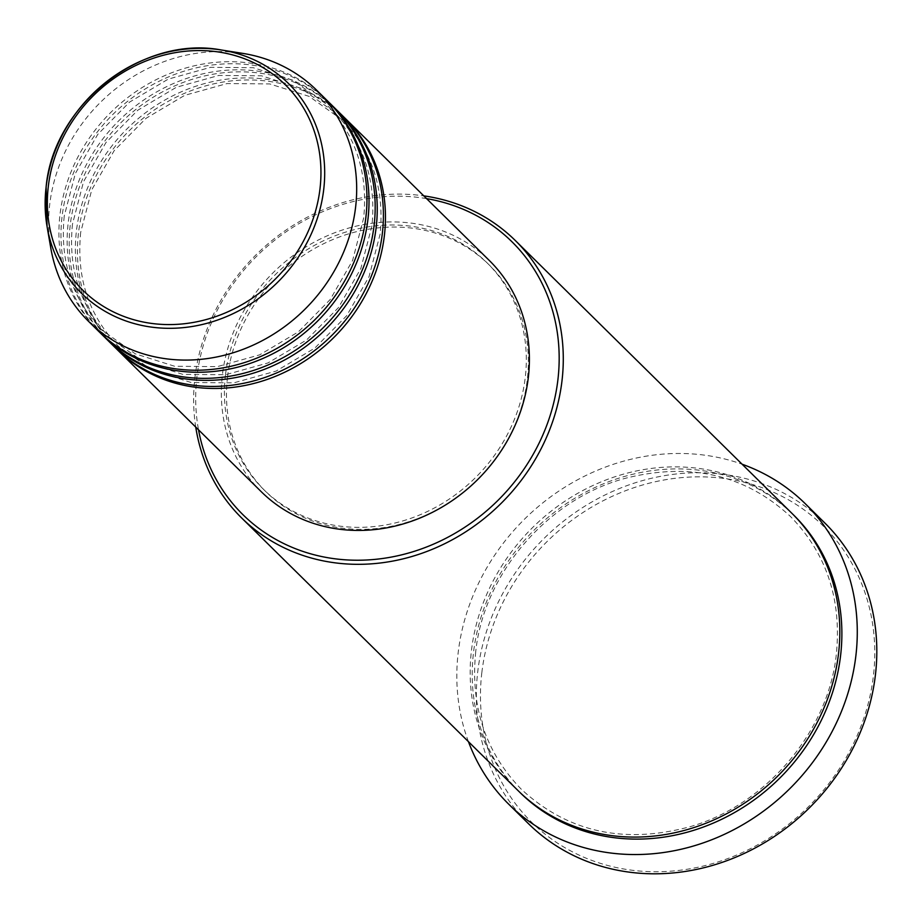 <?xml version="1.0" encoding="UTF-8"?>
<svg xmlns="http://www.w3.org/2000/svg" width="922" height="922" viewBox="0 0 922 922"><rect width="100%" height="100%" fill="white"/><g stroke="black" fill="none" stroke-linecap="round" stroke-linejoin="round"><path stroke-width="0.69" stroke-dasharray="4.61 3.46" d="M116.391 348.804A162.376 145.446 134.6 0 1 78.485 232.978A162.376 145.446 134.6 0 1 183.778 93.652A162.376 145.446 134.6 0 1 344.436 117.601M115.365 347.801A162.376 145.446 134.6 0 1 76.434 230.961A162.376 145.446 134.6 0 1 182.441 91.313A162.376 145.446 134.6 0 1 343.41 116.587M108.174 340.691A162.376 145.446 134.6 0 1 70.256 224.876A162.376 145.446 134.6 0 1 175.549 85.539A162.376 145.446 134.6 0 1 336.207 109.499M107.136 339.688A162.376 145.446 134.6 0 1 68.205 222.847A162.376 145.446 134.6 0 1 174.223 83.199A162.376 145.446 134.6 0 1 335.182 108.473M99.945 332.577A162.376 145.446 134.6 0 1 62.039 216.762A162.376 145.446 134.6 0 1 167.32 77.436A162.376 145.446 134.6 0 1 327.978 101.385M98.908 331.574A162.376 145.446 134.6 0 1 59.976 214.734A162.376 145.446 134.6 0 1 165.995 75.085A162.376 145.446 134.6 0 1 326.964 100.36M426.586 198.622A191.603 171.619 -45.4 0 0 196.939 376.741A191.603 171.619 -45.4 0 0 198.53 429.836M195.741 427.082A194.853 174.535 134.6 0 1 194.911 377.732A194.853 174.535 134.6 0 1 423.786 195.867M481.826 672.703A207.842 186.163 134.6 0 1 700.812 476.847A207.842 186.163 134.6 0 1 873.399 675.872A207.842 186.163 134.6 0 1 654.424 871.728A207.842 186.163 134.6 0 1 481.826 672.703M824.821 522.993A211.092 189.079 -45.4 0 0 615.562 490.135A211.092 189.079 -45.4 0 0 477.746 671.665A211.092 189.079 -45.4 0 0 528.352 823.565M518.164 790.707A194.853 174.535 134.6 0 1 471.453 650.494A194.853 174.535 134.6 0 1 598.666 482.932A194.853 174.535 134.6 0 1 791.825 513.254M261.341 491.783A162.376 145.446 134.6 0 1 222.409 374.943A162.376 145.446 134.6 0 1 328.428 235.294A162.376 145.446 134.6 0 1 489.398 260.569M225.475 374.966A159.126 142.53 134.6 0 1 329.361 238.118A159.126 142.53 134.6 0 1 487.116 262.885A159.126 142.53 134.6 0 1 525.263 377.386A159.126 142.53 134.6 0 1 421.366 514.234A159.126 142.53 134.6 0 1 263.623 489.467A159.126 142.53 134.6 0 1 225.475 374.966M227.527 376.994A159.126 142.53 134.6 0 1 331.424 240.146A159.126 142.53 134.6 0 1 489.167 264.914A159.126 142.53 134.6 0 1 527.326 379.415A159.126 142.53 134.6 0 1 423.428 516.262A159.126 142.53 134.6 0 1 265.686 491.495A159.126 142.53 134.6 0 1 227.527 376.994M468.445 741.668A211.092 189.079 134.6 0 1 458.211 652.407A211.092 189.079 134.6 0 1 742.106 464.215M50.779 248.018A162.376 145.446 134.6 0 1 49.696 204.592A162.376 145.446 134.6 0 1 242.751 53.384M519.201 791.721A194.853 174.535 134.6 0 1 473.505 652.522A194.853 174.535 134.6 0 1 599.992 485.272A194.853 174.535 134.6 0 1 792.851 514.269M80.687 232.344C76.203 277.822 88.858 315.877 118.673 346.499L151.692 370.033L191.119 382.492L233.75 382.861L276.151 371.07L314.851 348.067L346.684 315.704L369.054 276.646L380.141 234.061C384.624 188.595 371.969 150.54 342.154 119.918L309.135 96.384L269.72 83.925L227.077 83.556L184.677 95.346L145.976 118.35L114.144 150.701L91.774 189.771L80.687 232.344M72.458 224.242C67.974 269.708 80.64 307.764 110.444 338.386L143.475 361.92L182.89 374.378L225.533 374.747L267.922 362.957L306.623 339.953L338.455 307.602L360.825 268.533L371.923 225.948C376.407 180.482 363.741 142.426 333.937 111.804L300.906 88.27L261.491 75.811L218.848 75.443L176.448 87.233L137.758 110.237L105.926 142.587L83.545 181.657L72.458 224.242M64.229 216.128C59.746 261.594 72.412 299.65 102.227 330.272L135.246 353.806L174.661 366.265L217.304 366.633L259.704 354.843L298.405 331.839L330.237 299.489L352.607 260.419L363.694 217.834C368.178 172.368 355.512 134.312 325.708 103.69L292.689 80.156L253.262 67.698L210.631 67.329L168.23 79.119L129.529 102.123L97.697 134.474L75.327 173.543L64.229 216.128M475.706 651.889C470.301 706.655 485.56 752.502 521.472 789.405C567.964 832.209 624.344 844.587 690.59 826.55C766.413 804.629 828.452 731.227 836.346 654.101C841.751 599.335 826.492 553.488 790.569 516.585C745.23 474.68 690.105 461.934 625.185 478.345C547.783 499.009 483.693 573.449 475.706 651.889M487.116 262.885L489.167 264.914M263.623 489.467L265.686 491.495"/><path stroke-width="1.38" d="M344.436 117.601A162.376 145.446 134.6 0 1 345.462 118.615A162.376 145.446 134.6 0 1 384.393 235.456A162.376 145.446 134.6 0 1 278.386 375.093A162.376 145.446 134.6 0 1 117.417 349.83A162.376 145.446 134.6 0 1 116.391 348.804M336.207 109.499A162.376 145.446 134.6 0 1 337.245 110.502L343.41 116.587A162.376 145.446 134.6 0 1 382.342 233.427A162.376 145.446 134.6 0 1 276.323 373.064A162.376 145.446 134.6 0 1 115.365 347.801L109.188 341.716A162.376 145.446 134.6 0 1 108.174 340.691M337.245 110.502A162.376 145.446 134.6 0 1 376.176 227.342A162.376 145.446 134.6 0 1 270.158 366.991A162.376 145.446 134.6 0 1 109.188 341.716M327.978 101.385A162.376 145.446 134.6 0 1 329.016 102.388L335.182 108.473A162.376 145.446 134.6 0 1 374.113 225.314A162.376 145.446 134.6 0 1 268.106 364.962A162.376 145.446 134.6 0 1 107.136 339.688L100.971 333.603A162.376 145.446 134.6 0 1 99.945 332.577M329.016 102.388A162.376 145.446 134.6 0 1 367.947 219.229A162.376 145.446 134.6 0 1 261.929 358.877A162.376 145.446 134.6 0 1 100.971 333.603M46.123 187.028A147.359 131.996 134.6 0 1 221.303 49.984L242.751 53.384A162.376 145.446 134.6 0 1 316.684 90.218L326.964 100.36A162.376 145.446 134.6 0 1 365.896 217.2A162.376 145.446 134.6 0 1 259.877 356.849A162.376 145.446 134.6 0 1 98.908 331.574L88.627 321.432A162.376 145.446 134.6 0 1 50.779 248.018L47.08 226.616A147.359 131.996 134.6 0 1 46.1 187.201M198.53 429.836A191.603 171.619 -45.4 0 0 382.849 558.455A191.603 171.619 -45.4 0 0 557.914 379.668A191.603 171.619 -45.4 0 0 426.586 198.622M423.786 195.867A194.853 174.535 134.6 0 1 515.283 240.492A194.853 174.535 134.6 0 1 562.005 380.705A194.853 174.535 134.6 0 1 434.781 548.267A194.853 174.535 134.6 0 1 241.622 517.945A194.853 174.535 134.6 0 1 195.741 427.082M508.817 804.295L528.352 823.565A211.092 189.079 -45.4 0 0 737.612 856.411A211.092 189.079 -45.4 0 0 875.427 674.881A211.092 189.079 -45.4 0 0 824.821 522.993L805.286 503.723A211.092 189.079 134.6 0 1 855.893 655.611A211.092 189.079 134.6 0 1 718.077 837.153A211.092 189.079 134.6 0 1 508.817 804.295A211.092 189.079 134.6 0 1 468.445 741.668M515.283 240.492L791.825 513.254A194.853 174.535 134.6 0 1 838.547 653.468A194.853 174.535 134.6 0 1 711.323 821.029A194.853 174.535 134.6 0 1 518.164 790.707L241.622 517.945M345.462 118.615L489.398 260.569A162.376 145.446 134.6 0 1 528.329 377.409A162.376 145.446 134.6 0 1 422.311 517.058A162.376 145.446 134.6 0 1 261.341 491.783L117.417 349.83M742.106 464.215A211.092 189.079 134.6 0 1 805.286 503.723M316.684 90.218A162.376 145.446 134.6 0 1 355.615 207.07A162.376 145.446 134.6 0 1 249.597 346.707A162.376 145.446 134.6 0 1 88.627 321.432M320.003 188.676A144.224 129.184 -45.4 0 0 200.247 50.572A144.224 129.184 -45.4 0 0 48.301 186.475A144.224 129.184 -45.4 0 0 168.058 324.579A144.224 129.184 -45.4 0 0 320.003 188.676M221.303 49.984A147.359 131.996 134.6 0 1 323.726 189.448A147.359 131.996 134.6 0 1 188.353 327.056A147.359 131.996 134.6 0 1 47.08 226.616L46.1 187.108C53.246 104.693 142.38 34.852 221.303 49.984M792.851 514.269A194.853 174.535 134.6 0 1 840.599 655.496A194.853 174.535 134.6 0 1 712.648 823.369A194.853 174.535 134.6 0 1 519.201 791.721"/></g></svg>
